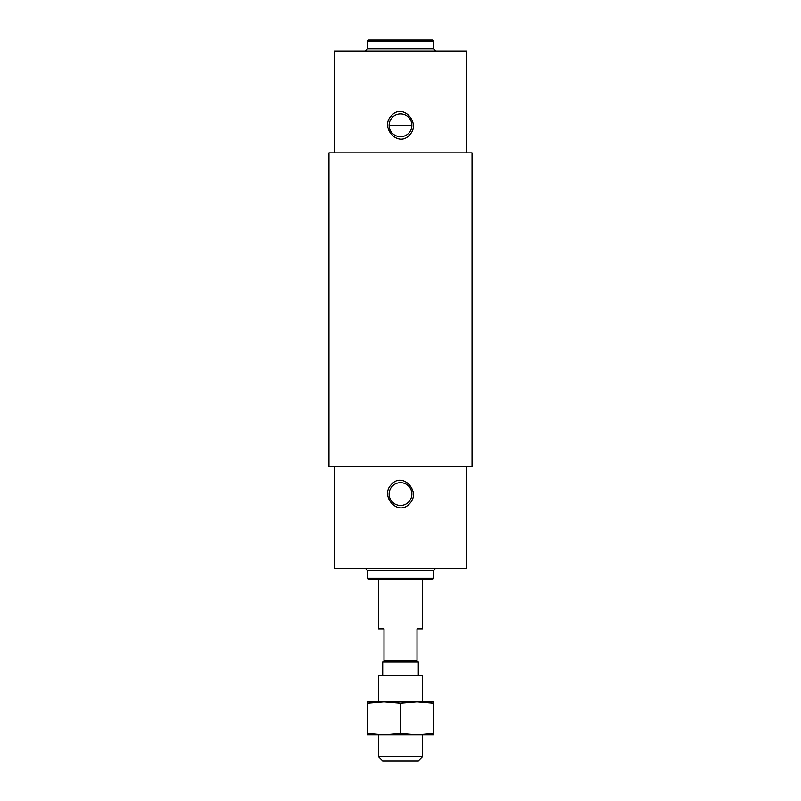 <?xml version="1.0" encoding="UTF-8"?>
<svg xmlns="http://www.w3.org/2000/svg" width="801" height="801" viewBox="0 0 801 801"><rect width="100%" height="100%" fill="white"/><g stroke="black" fill="none" stroke-linecap="round" stroke-linejoin="round"><path stroke-width="1.2" d="M392.5 485.967A11.374 11.374 0 0 1 411.484 497.02A11.374 11.374 0 0 1 394.773 503.879A11.374 11.374 0 0 1 392.5 485.967M391.238 484.685C402.523 471.018 421.416 491.884 409.762 503.408C398.528 517.086 379.554 496.25 391.238 484.685M334.468 89.582L334.468 133.607M334.468 485.796L334.468 529.821M433.521 41.141L367.479 41.141L368.57 40.05L432.43 40.05L433.521 41.141L433.521 48.851L435.724 51.054M466.532 466.532L472.039 466.532L472.039 152.861L466.532 152.861L466.532 51.054L334.468 51.054L334.468 152.861L328.961 152.861L328.961 466.532L334.468 466.532L334.468 568.34L466.532 568.34L466.532 466.532L334.468 466.532M466.532 152.861L334.468 152.861M391.238 115.985C402.523 102.308 421.416 123.184 409.762 134.698C398.528 148.385 379.554 127.539 391.238 115.985M392.5 117.256A11.374 11.374 0 0 1 411.484 128.31A11.374 11.374 0 0 1 394.773 135.179A11.374 11.374 0 0 1 392.5 117.256M400.5 579.353L432.43 579.353L433.521 578.262L367.479 578.262L368.57 579.353L400.5 579.353M422.507 579.353L422.507 628.875L417.011 628.875L417.011 661.896L418.292 661.896L418.292 675.654M378.493 579.353L378.493 628.875L383.989 628.875L383.989 660.795L417.011 660.795M382.708 675.654L382.708 661.896L383.989 661.896L383.989 660.795M383.989 661.896L417.011 661.896M400.5 733.446L417.011 734.807L433.521 734.807L433.521 701.796L367.479 701.796L367.479 733.446L383.989 734.807L400.5 733.446L400.5 703.158L383.989 701.796L367.479 703.158M378.493 701.796L378.493 675.654L422.507 675.654L422.507 701.796M367.479 733.446L367.479 734.807L417.011 734.807L433.521 733.446M433.521 703.158L417.011 701.796L400.5 703.158M382.708 760.95L418.292 760.95L422.507 756.725L378.493 756.725L382.708 760.95M378.493 734.807L378.493 756.725M389.126 125.346L411.874 125.346M367.479 41.141L367.479 48.851L433.521 48.851M365.276 568.34L367.479 570.542L433.521 570.542L435.724 568.34M367.479 48.851L365.276 51.054M367.479 570.542L367.479 578.262M433.521 570.542L433.521 578.262M422.507 734.807L422.507 756.725"/></g></svg>

